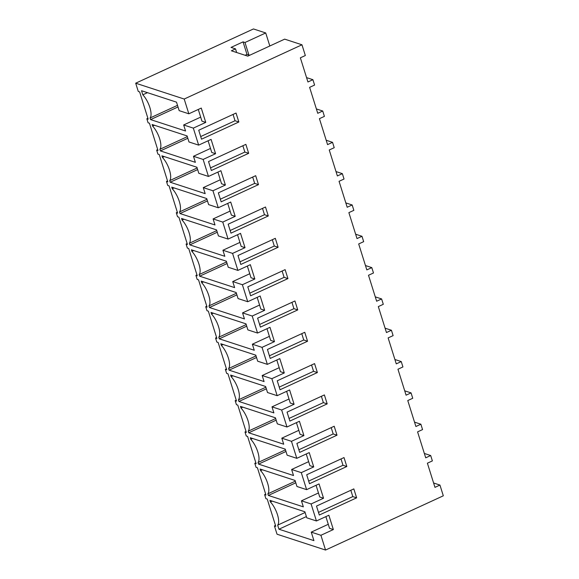 <?xml version="1.0" encoding="UTF-8"?>
<svg xmlns="http://www.w3.org/2000/svg" width="579" height="579" viewBox="0 0 579 579"><rect width="100%" height="100%" fill="white"/><g stroke="black" fill="none" stroke-linecap="round" stroke-linejoin="round"><path stroke-width="0.87" d="M245.098 55.273L246.98 54.404L243.057 41.876L231.028 47.413L235.523 48.882L231.376 50.793L247.769 56.141L284.68 39.14L301.97 44.793L184.202 99.038L135.689 83.195L253.457 28.95L265.725 32.952L244.989 42.506L248.919 55.034L249.658 55.273M243.057 41.876L244.989 42.506M265.725 32.952L269.814 45.994M135.689 83.195L138.287 91.475L139.633 91.916L148.188 119.209L146.834 118.767L148.101 122.799L149.447 123.233L158.002 150.526L156.656 150.091L157.915 154.115L159.261 154.557L167.816 181.849L166.47 181.408L167.729 185.439L169.075 185.873L177.63 213.166L176.284 212.732L177.543 216.756L178.889 217.197L187.444 244.49L186.098 244.048L187.357 248.08L188.711 248.514L197.258 275.807L195.912 275.372L196.542 277.384L197.178 279.396L198.525 279.838L207.079 307.131L205.726 306.689L206.993 310.72L208.339 311.155L216.893 338.447L215.547 338.013L216.807 342.037L218.153 342.478L226.707 369.771L225.361 369.33L226.621 373.361L227.967 373.795L236.522 401.088L235.175 400.654L236.435 404.678L237.781 405.119L246.336 432.412L244.989 431.97L246.249 436.001L247.602 436.436L256.15 463.728L254.803 463.294L255.433 465.306L256.07 467.318L257.416 467.76L265.971 495.052L264.617 494.611L265.247 496.623L265.884 498.642L267.23 499.076L275.785 526.369L274.432 525.935L277.03 534.207L325.543 550.05L320.918 535.286L311.256 532.13L328.279 524.292M184.202 99.038L188.834 113.802L179.172 110.647L176.508 102.15L141.537 90.729L142.818 94.804A14.569 5.428 65.3 0 1 149.867 107.506A14.569 5.428 65.3 0 1 150.077 117.978L150.583 119.592L185.555 131.006L183.659 124.97L193.321 128.118L198.648 145.126L188.986 141.971L187.097 135.927L152.125 124.514L152.632 126.128A14.569 5.428 65.3 0 1 159.681 138.83A14.569 5.428 65.3 0 1 159.891 149.295L160.397 150.909L195.369 162.33L193.473 156.287L210.495 148.448M193.473 156.287L203.135 159.442L208.462 176.443L198.807 173.287L196.911 167.251L161.939 155.831L162.446 157.445A14.569 5.428 65.3 0 1 169.502 170.146A14.569 5.428 65.3 0 1 169.705 180.619L170.212 182.233L205.183 193.647L203.287 187.61L212.949 190.759L218.276 207.767L208.621 204.611L206.725 198.568L171.753 187.155L172.26 188.768A14.569 5.428 65.3 0 1 179.316 201.47A14.569 5.428 65.3 0 1 179.519 211.936L180.026 213.55L214.997 224.97L213.108 218.927L222.763 222.083L228.09 239.084L218.435 235.928L216.539 229.892L181.567 218.471L182.074 220.085A14.569 5.428 65.3 0 1 189.13 232.787A14.569 5.428 65.3 0 1 189.333 243.26L189.84 244.874L224.811 256.287L222.922 250.251L232.577 253.399L237.904 270.407L228.249 267.252L226.353 261.209L191.381 249.795L191.888 251.409A14.569 5.428 65.3 0 1 198.944 264.111A14.569 5.428 65.3 0 1 199.154 274.576L199.661 276.19L234.625 287.611L232.736 281.568L242.391 284.723L247.725 301.724L238.063 298.569L236.174 292.533L201.203 281.112L201.702 282.726A14.569 5.428 65.3 0 1 208.758 295.428A14.569 5.428 65.3 0 1 208.968 305.9L209.475 307.514L244.447 318.928L242.55 312.892L252.212 316.04L257.539 333.048L247.877 329.892L245.988 323.849L211.017 312.436L211.523 314.05A14.569 5.428 65.3 0 1 218.572 326.751A14.569 5.428 65.3 0 1 218.782 337.217L219.289 338.831L254.261 350.252L252.364 344.208L262.026 347.364L267.353 364.365L257.691 361.209L255.802 355.173L220.831 343.752L221.337 345.366A14.569 5.428 65.3 0 1 228.387 358.068A14.569 5.428 65.3 0 1 228.596 368.541L229.103 370.155L264.075 381.568L262.178 375.532L271.841 378.68L277.167 395.689L267.512 392.533L265.616 386.49L230.645 375.076L231.151 376.69A14.569 5.428 65.3 0 1 238.208 389.392A14.569 5.428 65.3 0 1 238.41 399.857L238.917 401.471L273.889 412.892L272 406.849L281.655 410.004L286.981 427.005L277.327 423.85L275.43 417.814L240.459 406.393L240.965 408.007A14.569 5.428 65.3 0 1 248.022 420.709A14.569 5.428 65.3 0 1 248.225 431.181L248.731 432.795L283.703 444.209L281.814 438.173L291.469 441.321L296.795 458.329L287.141 455.174L285.244 449.13L250.273 437.717L250.779 439.331A14.569 5.428 65.3 0 1 257.836 452.033A14.569 5.428 65.3 0 1 258.046 462.498L258.545 464.112L293.517 475.533L291.628 469.489L301.283 472.645L306.609 489.646L296.955 486.49L295.066 480.454L260.094 469.033L260.593 470.647A14.569 5.428 65.3 0 1 267.65 483.349A14.569 5.428 65.3 0 1 267.86 493.822L268.367 495.436L303.338 506.849L301.442 500.813L311.097 503.962L313.767 512.466L316.431 520.97L306.769 517.814L304.88 511.771L269.908 500.357L270.415 501.971A14.569 5.428 65.3 0 1 277.464 514.673A14.569 5.428 65.3 0 1 277.674 525.139L278.948 529.213L313.927 540.634L311.256 532.13M320.918 535.286L333.352 529.553L328.865 515.238L316.431 520.97M301.97 44.793L305.336 55.526L300.363 57.82L307.934 81.979L312.906 79.692L313.753 82.377L314.592 85.062L309.613 87.349L317.748 113.303L322.72 111.009L323.567 113.694L324.406 116.379L319.427 118.673L327.562 144.62L332.541 142.333L334.221 147.703L329.248 149.99L337.376 175.944L342.355 173.649L344.035 179.02L339.062 181.314L347.19 207.26L352.17 204.973L353.849 210.343L348.876 212.631L357.011 238.584L361.984 236.29L363.67 241.66L358.691 243.954L366.825 269.901L371.798 267.614L373.484 272.984L368.505 275.271L376.639 301.225L381.612 298.93L382.458 301.616L383.298 304.301L378.319 306.595L386.454 332.541L391.433 330.254L393.112 335.625L388.133 337.912L396.268 363.865L401.247 361.571L402.926 366.941L397.954 369.236L406.082 395.182L411.061 392.895L412.74 398.265L407.768 400.552L415.896 426.506L420.875 424.212L422.554 429.582L417.582 431.876L425.717 457.823L430.689 455.535L432.375 460.906L427.396 463.193L434.967 487.359L439.946 485.064L443.311 495.805L325.543 550.05M193.321 128.118L205.755 122.393L201.268 108.07L188.834 113.802M203.135 159.442L215.576 153.71L211.089 139.394L198.648 145.126M212.949 190.759L225.39 185.034L220.903 170.711L208.462 176.443M222.763 222.083L235.204 216.351L230.717 202.035L218.276 207.767M232.577 253.399L245.018 247.674L240.531 233.351L228.09 239.084M242.391 284.723L254.832 278.991L250.345 264.675L237.904 270.407M252.212 316.04L264.646 310.315L260.159 295.992L247.725 301.724M262.026 347.364L274.468 341.632L269.98 327.316L257.539 333.048M271.841 378.68L284.282 372.956L279.795 358.633L267.353 364.365M281.655 410.004L294.096 404.272L289.609 389.956L277.167 395.689M291.469 441.321L303.91 435.596L299.423 421.273L286.981 427.005M301.283 472.645L313.724 466.913L309.237 452.597L296.795 458.329M311.097 503.962L323.538 498.237L319.051 483.914L306.609 489.646M238.852 121.995L201.528 139.184L198.727 130.239L236.044 113.05L238.852 121.995L235.031 120.75L233.055 114.425M356.635 497.839L353.827 488.893L316.51 506.082L319.311 515.028L356.635 497.839L352.814 496.594L350.831 490.268M337 435.198L299.683 452.387L296.875 443.442L334.199 426.253L337 435.198L333.186 433.953L331.202 427.628M346.821 466.515L309.497 483.711L306.696 474.758L344.013 457.569L346.821 466.515L343 465.27L341.017 458.952M278.115 247.276L240.792 264.465L237.991 255.52L275.307 238.331L278.115 247.276L274.294 246.032L272.311 239.706M248.666 153.319L211.349 170.508L208.541 161.555L245.865 144.366L248.666 153.319L244.852 152.067L242.869 145.749M307.558 341.241L270.234 358.43L267.433 349.477L304.757 332.288L307.558 341.241L303.736 339.989L301.76 333.67M297.744 309.917L260.42 327.106L257.619 318.161L294.935 300.971L297.744 309.917L293.922 308.672L291.946 302.347M317.372 372.558L280.055 389.747L277.247 380.801L314.571 363.612L317.372 372.558L313.557 371.313L311.574 364.987M258.48 184.636L221.164 201.825L218.355 192.879L255.679 175.69L258.48 184.636L254.666 183.391L252.683 177.065M268.294 215.96L230.978 233.149L228.169 224.196L265.493 207.007L268.294 215.96L264.48 214.708L262.497 208.389M287.929 278.6L285.121 269.648L247.805 286.837L250.606 295.789L287.929 278.6L284.108 277.348L282.125 271.03M327.186 403.881L324.385 394.929L287.061 412.118L289.869 421.071L327.186 403.881L323.372 402.629L321.388 396.311M236.659 52.515L235.523 48.882M246.98 54.404L248.919 55.034M146.834 118.767L147.898 118.282M142.818 94.804L147.464 92.662M177.507 105.342L150.077 117.978M150.583 119.592L178.014 106.956M183.659 124.97L200.681 117.124M205.755 122.393L201.941 121.141L198.279 109.453M312.906 79.692L306.566 77.622M200.71 136.557L235.031 120.75M264.617 494.611L265.674 494.126M274.432 525.935L275.495 525.442M270.415 501.971L272.253 501.117M305.104 512.502L277.674 525.139M278.948 529.213L306.385 516.577M333.352 529.553L329.538 528.309L325.876 516.613M439.946 485.064L433.599 482.995M430.689 455.535L424.349 453.458M318.493 512.401L352.814 496.594M156.656 150.091L157.712 149.599M152.632 126.128L154.47 125.274M187.321 136.658L159.891 149.295M160.397 150.909L187.828 138.272M215.576 153.71L211.755 152.465L208.093 140.777M322.72 111.009L316.38 108.939M210.524 167.881L244.852 152.067M166.47 181.408L167.526 180.923M162.446 157.445L164.284 156.598M197.142 167.982L169.705 180.619M170.212 182.233L197.642 169.596M203.287 187.61L220.309 179.765M225.39 185.034L221.569 183.782L217.907 172.093M332.541 142.333L326.194 140.263M220.338 199.198L254.666 183.391M176.284 212.732L177.34 212.24M172.26 188.768L174.098 187.914M206.956 199.299L179.519 211.936M180.026 213.55L207.463 200.913M213.108 218.927L230.124 211.089M235.204 216.351L231.383 215.106L227.721 203.417M342.355 173.649L336.008 171.579M230.153 230.522L264.48 214.708M186.098 244.048L187.155 243.564M182.074 220.085L183.912 219.238M216.77 230.623L189.333 243.26M189.84 244.874L217.277 232.237M222.922 250.251L239.945 242.406M245.018 247.674L241.197 246.422L237.535 234.734M352.17 204.973L345.822 202.903M239.967 261.838L274.294 246.032M195.912 275.372L196.969 274.88M191.888 251.409L193.733 250.555M226.584 261.94L199.154 274.576M199.661 276.19L227.091 263.554M232.736 281.568L249.759 273.729M254.832 278.991L251.018 277.746L247.349 266.05M361.984 236.29L355.644 234.22M249.781 293.162L284.108 277.348M205.726 306.689L206.783 306.204M201.702 282.726L203.547 281.879M236.398 293.264L208.968 305.9M209.475 307.514L236.905 294.877M242.55 312.892L259.573 305.046M264.646 310.315L260.832 309.063L257.17 297.374M371.798 267.614L365.458 265.544M259.602 324.479L293.922 308.672M215.547 338.013L216.604 337.521M211.523 314.05L213.362 313.196M246.213 324.58L218.782 337.217M219.289 338.831L246.719 326.194M252.364 344.208L269.387 336.37M274.468 341.632L270.646 340.387L266.984 328.691M381.612 298.93L375.272 296.861M269.416 355.803L303.736 339.989M225.361 369.33L226.418 368.845M221.337 345.366L223.176 344.519M256.034 355.904L228.596 368.541M229.103 370.155L256.533 357.518M262.178 375.532L279.201 367.687M284.282 372.956L280.46 371.704L276.798 360.015M391.433 330.254L385.086 328.184M279.23 387.119L313.557 371.313M235.175 400.654L236.232 400.161M231.151 376.69L232.99 375.836M265.848 387.221L238.41 399.857M238.917 401.471L266.354 388.835M272 406.849L289.015 399.011M294.096 404.272L290.274 403.027L286.612 391.332M401.247 361.571L394.9 359.501M289.044 418.443L323.372 402.629M244.989 431.97L246.046 431.485M240.965 408.007L242.804 407.16M275.662 418.545L248.225 431.181M248.731 432.795L276.169 420.159M281.814 438.173L298.836 430.327M303.91 435.596L300.088 434.344L296.426 422.656M411.061 392.895L404.714 390.825M298.858 449.76L333.186 433.953M254.803 463.294L255.86 462.802M250.779 439.331L252.618 438.477M285.476 449.861L258.046 462.498M258.545 464.112L285.983 451.475M291.628 469.489L308.65 461.651M313.724 466.913L309.91 465.668L306.24 453.972M420.875 424.212L414.535 422.142M308.672 481.084L343 465.27M260.593 470.647L262.439 469.801M295.29 481.185L267.86 493.822M268.367 495.436L295.797 482.799M301.442 500.813L318.464 492.968M323.538 498.237L319.724 496.985L316.062 485.296"/></g></svg>

